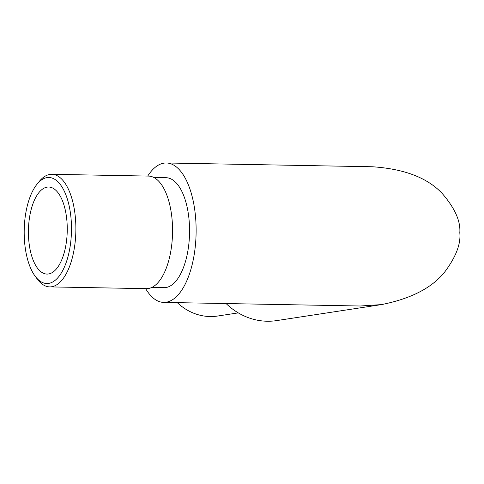 <?xml version="1.0" encoding="UTF-8"?>
<svg xmlns="http://www.w3.org/2000/svg" width="484" height="484" viewBox="0 0 484 484"><rect width="100%" height="100%" fill="white"/><g stroke="black" fill="none" stroke-linecap="round" stroke-linejoin="round"><path stroke-width="0.73" d="M147.735 176.061A69.726 31.073 91.1 0 1 166.308 162.981A69.726 31.073 91.1 0 1 196.111 227.952A69.726 31.073 91.1 0 1 163.755 302.409A69.726 31.073 91.1 0 1 145.672 288.652M151.825 287.454L164.022 287.678A54.995 24.509 -88.9 0 0 189.547 228.95A54.995 24.509 -88.9 0 0 166.042 177.707L153.839 177.483M226.088 303.553A69.726 62.236 81.3 0 0 276.6 320.608L381.537 304.593L360.284 306.009L163.755 302.409M166.308 162.981L372.347 166.756C404.158 168.868 427.42 177.755 442.14 193.412C454.839 208.047 460.726 221.176 459.8 232.786C460.956 243.809 456.001 256.78 444.929 271.706C432.321 287.708 411.188 298.67 381.537 304.593M28.429 233.506A43.536 19.402 -88.9 0 0 47.039 274.077A43.536 19.402 -88.9 0 0 67.24 230.898A43.536 19.402 -88.9 0 0 48.636 187.018A43.536 19.402 -88.9 0 0 28.429 233.506M177.307 302.657A56.301 50.257 81.3 0 0 217.673 316.028L238.285 312.882M24.2 234.153A53.028 23.637 -88.9 0 0 35.229 276.31A53.028 23.637 -88.9 0 0 71.469 230.977A53.028 23.637 -88.9 0 0 36.917 184.35A53.028 23.637 -88.9 0 0 24.2 234.153M49.737 286.891L146.422 288.664A56.301 25.095 -88.9 0 0 172.54 232.834A56.301 25.095 -88.9 0 0 148.485 176.079L51.8 174.307A56.301 25.095 91.1 0 1 75.855 231.062A56.301 25.095 91.1 0 1 49.737 286.891A56.301 25.095 91.1 0 1 37.377 279.189L35.229 276.31M36.917 184.35L39.168 181.548A56.301 25.095 91.1 0 1 51.8 174.307"/></g></svg>
